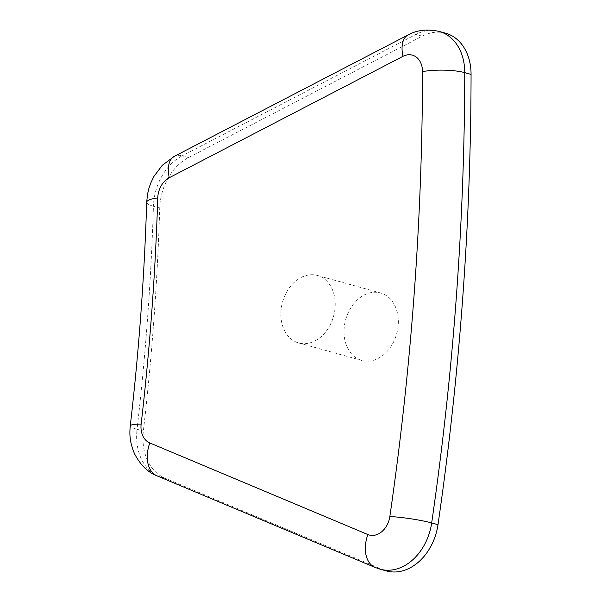 <?xml version="1.0" encoding="UTF-8"?>
<svg xmlns="http://www.w3.org/2000/svg" width="601" height="601" viewBox="0 0 601 601"><rect width="100%" height="100%" fill="white"/><g stroke="black" fill="none" stroke-linecap="round" stroke-linejoin="round"><path stroke-width="0.45" stroke-dasharray="3 2.25" d="M386.473 570.95A50.033 37.818 105.5 0 1 383.025 569.756L376.714 568.005A50.033 37.818 105.5 0 0 379.809 569.102M445.611 33.213A50.033 37.818 105.5 0 0 422.21 36.18L188.496 157.575A50.033 37.818 105.5 0 0 159.738 208.021A2102.02 1588.819 105.5 0 1 143.361 431.03A50.033 37.818 105.5 0 0 164.952 478.163L383.025 569.756M310.574 274.77A35.023 26.474 105.5 0 1 317.403 275.453A35.023 26.474 105.5 0 1 334.547 311.874A35.023 26.474 105.5 0 1 305.518 343.644A35.023 26.474 105.5 0 1 298.689 342.953A35.023 26.474 105.5 0 1 281.538 306.54A35.023 26.474 105.5 0 1 310.574 274.77M373.709 292.266A35.023 26.474 105.5 0 1 380.538 292.957A35.023 26.474 105.5 0 1 397.682 329.371A35.023 26.474 105.5 0 1 368.653 361.141A35.023 26.474 105.5 0 1 361.825 360.457A35.023 26.474 105.5 0 1 344.681 324.044A35.023 26.474 105.5 0 1 373.709 292.266M422.21 36.18L415.892 34.43A50.033 37.818 105.5 0 1 439.023 31.387M188.496 157.575L182.178 155.824L415.892 34.43A30.02 16.077 62.6 0 0 408.079 34.933M159.738 208.021L153.428 206.271A50.033 37.818 105.5 0 1 182.178 155.824A30.02 16.077 -117.4 0 0 174.365 156.328M146.697 202.214A30.02 6.04 1.8 0 0 153.428 206.271A2102.02 1588.819 105.5 0 1 137.051 429.279L143.361 431.03M164.952 478.163L158.634 476.413A50.033 37.818 105.5 0 1 137.051 429.279A30.02 3.989 -173.4 0 1 130.267 425.899M156.861 475.774L157.116 475.879A30.02 19.563 -67.2 0 0 158.634 476.413L376.714 568.005A30.02 19.563 112.8 0 1 375.392 567.562M298.689 342.953L361.825 360.457M317.403 275.453L380.538 292.957"/><path stroke-width="0.9" d="M439.023 31.387A50.033 37.818 105.5 0 1 439.293 31.462L445.611 33.213A50.033 37.818 105.5 0 1 471.064 74.389A2501.685 1890.904 -74.5 0 1 437.994 524.696A50.033 37.818 105.5 0 1 386.473 570.95L380.155 569.2A50.033 37.818 105.5 0 1 379.809 569.102M130.267 425.899C138.906 351.119 144.383 276.558 146.697 202.214A30.02 6.04 1.8 0 1 157.755 197.902A2132.04 1611.506 105.5 0 1 141.145 424.096A30.02 3.989 -173.4 0 0 130.267 425.899C129.561 433.389 129.29 441.337 134.556 453.808C140.484 465.121 148.004 472.476 157.116 475.879A30.02 19.563 -67.2 0 1 157.094 475.879A30.02 19.563 -67.2 0 1 149.784 442.945L367.857 534.544A30.02 19.563 112.8 0 0 375.174 567.472A30.02 19.563 112.8 0 0 375.189 567.479A30.02 19.563 112.8 0 0 375.392 567.562M437.994 524.696L431.676 522.953A30.02 3.26 -171.8 0 0 389.846 516.522A20.013 15.13 105.5 0 1 367.857 534.544M389.846 516.522A2471.665 1868.216 -74.5 0 0 422.518 71.609A30.02 6.739 0.1 0 1 464.746 72.638L471.064 74.389M402.978 56.329L169.257 177.723A30.02 16.077 -117.4 0 1 174.365 156.328L408.079 34.941A30.02 16.077 62.6 0 0 402.978 56.329A20.013 15.13 105.5 0 1 422.518 71.609M157.755 197.902A20.013 15.13 105.5 0 1 169.257 177.723M149.784 442.945A20.013 15.13 105.5 0 1 141.145 424.096M408.079 34.933C416.996 29.99 427.401 28.833 439.301 31.462A50.033 37.818 105.5 0 1 464.746 72.638A2501.685 1890.904 -74.5 0 1 431.676 522.953A50.033 37.818 105.5 0 1 380.155 569.2L375.189 567.479M375.174 567.472L157.094 475.879M146.697 202.214L147.5 194.356L148.77 188.797L150.603 183.35L153.894 176.454L162.278 165.298L174.365 156.328"/></g></svg>
